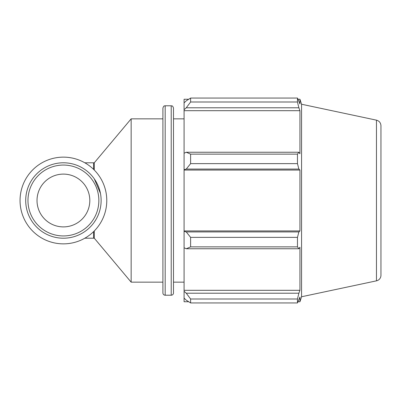 <?xml version="1.0" encoding="UTF-8"?>
<svg xmlns="http://www.w3.org/2000/svg" width="401" height="401" viewBox="0 0 401 401"><rect width="100%" height="100%" fill="white"/><g stroke="black" fill="none" stroke-linecap="round" stroke-linejoin="round"><path stroke-width="0.6" d="M94.28 230.956L94.28 238.204L131.152 282.154L162.906 282.154M93.578 169.347L93.578 162.796L94.28 162.796L94.28 170.044M94.28 222.159L95.939 219.573M100.44 193.372L94.28 178.841M94.28 162.796L131.152 118.846L131.152 282.154M188.711 301.747L184.079 301.747L184.079 298.103L186.254 300.179L190.61 302.94L190.61 299.001L186.254 293.206L184.079 291.276L184.079 298.103M184.079 291.276L184.079 247.753L186.254 248.76L190.61 246.871L190.61 237.362L186.254 231.928L184.079 231.272L184.079 247.753M184.079 231.272L184.079 169.728L186.254 169.072L190.61 163.638L190.61 154.129L186.254 152.24L184.079 153.247L184.079 169.728M184.079 153.247L184.079 109.724L186.254 107.794L190.61 101.999L190.61 98.06L186.254 100.821L184.079 102.897L184.079 109.724M184.079 102.897L184.079 99.253L188.711 99.253M376.459 120.16C379.256 120.957 380.755 122.806 380.95 125.708L380.95 275.292A5.669 5.669 0 0 1 376.459 280.84L376.459 120.16L301.567 104.24L299.943 99.253L299.943 103.939L297.467 98.06L297.467 101.999L190.61 101.999M190.61 98.06L297.467 98.06L190.61 98.06M186.254 107.794L298.88 107.794L299.943 110.691L299.943 153.748L298.88 152.24L186.254 152.24M190.61 154.129L297.467 154.129L298.88 152.24M184.079 230.946L299.943 230.946L298.88 231.928L186.254 231.928M190.61 237.362L297.467 237.362L298.88 231.928M184.079 290.309L299.943 290.309L298.88 293.206L186.254 293.206M190.61 299.001L297.467 299.001L298.88 293.206M186.254 169.072L298.88 169.072L297.467 163.638L190.61 163.638M184.079 170.054L299.943 170.054L299.943 230.946M298.88 169.072L299.943 170.054M301.567 104.24L301.567 296.76L299.943 301.747L299.943 297.061L297.467 302.94L190.61 302.94M297.467 237.362L297.467 246.871L190.61 246.871M186.254 248.76L298.88 248.76L297.467 246.871M298.88 248.76L299.943 247.252L299.943 290.309M297.467 299.001L297.467 302.94M298.88 107.794L297.467 101.999M297.467 154.129L297.467 163.638M184.079 110.691L299.943 110.691M173.493 200.5L173.493 108.049C172.395 104.932 171.879 106.215 171.222 105.784L171.222 295.216A2.266 2.266 0 0 0 173.493 292.951L173.493 200.5M165.177 105.784L165.177 295.216A2.266 2.266 0 0 1 162.906 292.951L162.906 108.049C164.059 104.892 164.58 106.205 165.177 105.784L171.222 105.784M25.704 200.5A37.704 37.704 0 0 0 82.265 233.156A37.704 37.704 0 0 0 82.265 167.844A37.704 37.704 0 0 0 25.704 200.5M27.97 200.5A35.443 35.443 0 0 1 81.132 169.803A35.443 35.443 0 0 1 81.132 231.197A35.443 35.443 0 0 1 27.97 200.5M37.017 200.5A26.396 26.396 0 0 0 63.413 226.896A26.396 26.396 0 0 0 89.809 200.5A26.396 26.396 0 0 0 63.413 174.104A26.396 26.396 0 0 0 37.017 200.5M20.05 200.5A43.363 43.363 0 0 0 85.092 238.054A43.363 43.363 0 0 0 85.092 162.946A43.363 43.363 0 0 0 20.05 200.5M93.578 231.653L93.578 238.204L94.28 238.204M93.578 238.204L84.827 238.204M93.578 162.796L84.827 162.796M165.177 295.216L171.222 295.216M298.083 99.253L299.943 99.253M298.083 301.747L299.943 301.747M376.459 280.84L301.567 296.76M131.152 118.846L162.906 118.846M173.493 282.154L184.079 282.154M173.493 118.846L184.079 118.846"/></g></svg>
